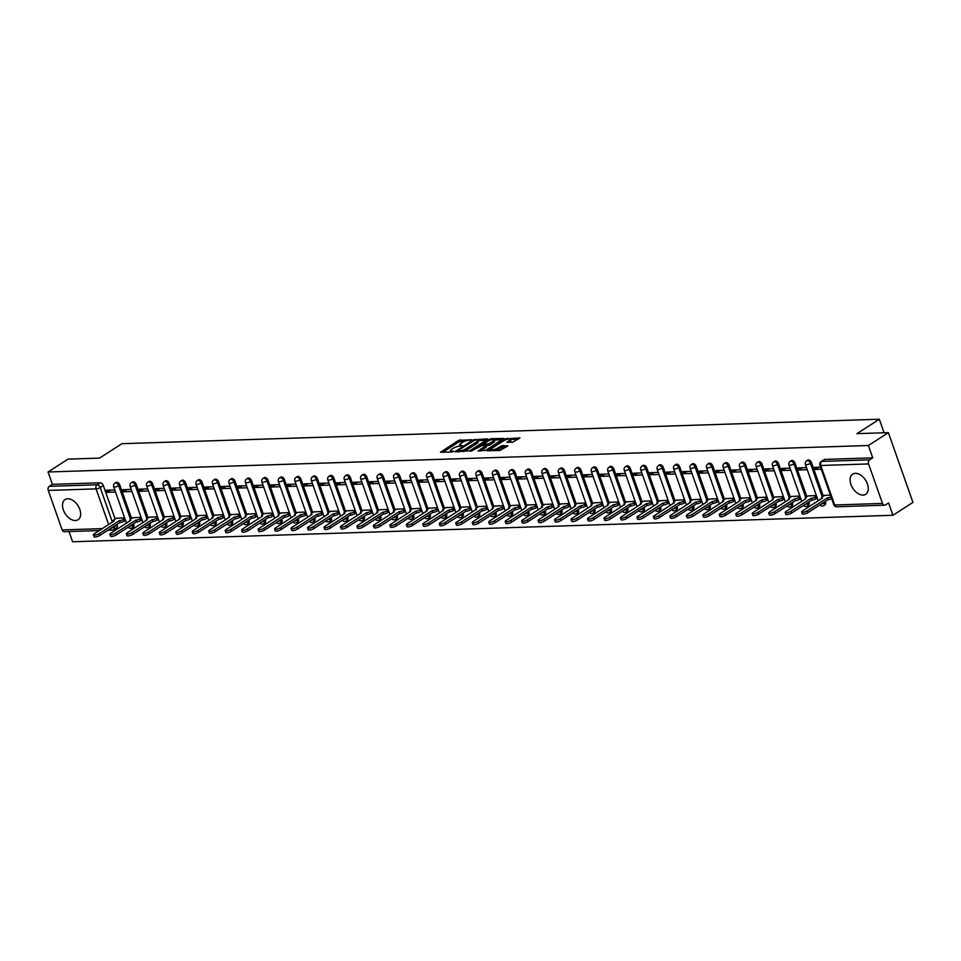 <?xml version="1.0" encoding="UTF-8"?>
<svg xmlns="http://www.w3.org/2000/svg" width="961" height="961" viewBox="0 0 961 961"><rect width="100%" height="100%" fill="white"/><g stroke="black" fill="none" stroke-linecap="round" stroke-linejoin="round"><path stroke-width="1.44" d="M471.707 439.754L458.637 440.354L440.486 452.247L451.934 452.018L453.628 451.226L451.898 451.177A4.829 1.321 -19.4 0 1 450.493 450.757A4.829 1.321 -19.4 0 1 451.73 449.255L453.22 448.306A4.829 1.321 -19.4 0 1 459.694 446.168L462.529 445.652L461.064 445.279A4.829 1.321 -19.4 0 1 459.67 444.847A4.829 1.321 -19.4 0 1 460.908 443.357L462.385 442.408A4.829 1.321 -19.4 0 1 468.86 440.27L471.707 439.754M67.738 498.759A12 7.556 -122.7 0 0 65.084 499.552A12 7.556 -122.7 0 0 64.159 511.853A12 7.556 -122.7 0 0 75.402 520.526A12 7.556 -122.7 0 0 78.069 519.733A12 7.556 -122.7 0 0 78.994 507.432A12 7.556 -122.7 0 0 67.738 498.759M855.338 473.329A12 7.556 -122.7 0 0 852.683 474.121A12 7.556 -122.7 0 0 851.758 486.422A12 7.556 -122.7 0 0 863.014 495.095A12 7.556 -122.7 0 0 865.669 494.302A12 7.556 -122.7 0 0 866.594 482.002A12 7.556 -122.7 0 0 855.338 473.329M512.621 442.252L520.009 437.916L505.318 438.853L487.179 450.733L499.84 450.469L507.888 445.94L502.603 445.508L497.594 448.09A4.036 1.105 -19.4 0 1 493.57 449.688A4.036 1.105 -19.4 0 1 491.011 449.52A4.036 1.105 -19.4 0 1 492.044 448.27L503.744 440.751A4.036 1.105 -19.4 0 1 507.756 439.153A4.036 1.105 -19.4 0 1 510.315 439.321A4.036 1.105 -19.4 0 1 509.282 440.57L506.952 442.288L512.621 442.252M48.05 471.995L68.051 459.13L99.512 458.109L121.927 443.694L879.327 419.236L856.924 433.651L888.384 432.642L868.384 445.508L48.05 471.995L52.399 484.344L49.287 486.35L97.109 484.8A3.075 1.934 57.3 0 1 100.208 487.527L112.401 522.159M487.395 439.429L487.347 438.829L473.088 439.886L454.949 451.778L469.641 450.853L487.395 439.429M491.227 438.696L503.9 438.432L485.749 450.325L478.061 451.033L486.038 445.46L482.122 445.448L470.878 451.31L489.209 439.369L491.227 438.696L491.588 439.706M888.384 432.642L912.95 502.411L892.949 515.276L72.616 541.764L69.024 531.553M868.384 445.508L872.732 457.856L869.609 459.851A3.075 2.234 88.2 0 0 868.588 463.935L882.498 503.432A3.075 2.234 88.2 0 0 884.6 505.21A3.075 2.234 88.2 0 0 885.489 504.921L888.601 502.927L892.949 515.276M52.399 484.344L100.22 482.794A3.075 1.934 57.3 0 1 103.32 485.521L115.116 519.024M117.002 524.382L117.23 525.006L114.107 527.012A3.075 1.934 57.3 0 1 113.662 529.667L116.774 527.661A3.075 1.934 -122.7 0 0 117.23 525.006M99.319 530.568L64.267 531.697A3.075 2.234 -91.8 0 1 62.165 529.919L48.254 490.434A3.075 2.234 -91.8 0 1 49.287 486.35M131.249 489.413L122.828 489.69L123.573 491.78L127.032 489.557M141.075 517.318L132.714 517.763M147.718 488.885L139.297 489.161L140.042 491.251L143.501 489.017M157.556 516.79L149.183 517.234M164.187 488.356L155.778 488.62L156.511 490.723L159.97 488.488M174.025 516.261L165.664 516.694M180.668 487.816L172.247 488.092L172.98 490.182L176.44 487.96M190.494 515.733L182.134 516.165M197.137 487.287L188.716 487.563L189.449 489.654L192.909 487.419M206.963 515.192L198.603 515.637M213.606 486.759L205.186 487.023L205.918 489.125L209.39 486.891M223.432 514.664L215.072 515.108M230.075 486.23L221.655 486.494L222.387 488.584L225.859 486.362M239.902 514.135L231.541 514.567M246.545 485.689L238.124 485.966L238.857 488.056L242.328 485.834M256.371 513.606L248.01 514.039M263.014 485.161L254.593 485.437L255.326 487.527L258.797 485.293M272.84 513.066L264.479 513.51M279.483 484.632L271.062 484.897L271.795 486.999L275.266 484.764M289.309 512.537L280.948 512.97M295.952 484.092L287.531 484.368L288.264 486.458L291.736 484.236M305.778 512.009L297.417 512.441M312.421 483.563L304 483.839L304.745 485.93L308.205 483.707M322.247 511.468L313.887 511.913M328.89 483.035L320.469 483.311L321.214 485.401L324.674 483.167M338.716 510.94L330.356 511.384M345.359 482.506L336.939 482.77L337.683 484.873L341.143 482.638M355.186 510.411L346.825 510.844M361.829 481.966L353.408 482.242L354.153 484.332L357.612 482.11M371.655 509.883L363.294 510.315M378.298 481.437L369.877 481.713L370.622 483.803L374.081 481.569M388.136 509.342L379.763 509.786M394.767 480.908L386.346 481.173L387.091 483.275L390.55 481.041M404.605 508.813L396.232 509.258M411.248 480.38L402.827 480.644L403.56 482.734L407.02 480.512M421.074 508.285L412.713 508.717M427.717 479.839L419.296 480.116L420.029 482.206L423.489 479.983M437.543 507.756L429.183 508.189M444.186 479.311L435.765 479.587L436.498 481.677L439.958 479.443M454.012 507.216L445.652 507.66M460.655 478.782L452.235 479.046L452.967 481.149L456.439 478.914M470.482 506.687L462.121 507.12M477.124 478.242L468.704 478.518L469.436 480.608L472.908 478.386M486.951 506.159L478.59 506.591M493.594 477.713L485.173 477.989L485.906 480.08L489.377 477.857M503.42 505.618L495.059 506.063M510.063 477.185L501.642 477.461L502.375 479.551L505.846 477.317M519.889 505.09L511.528 505.534M526.532 476.656L518.111 476.92L518.844 479.022L522.316 476.788M536.358 504.561L527.997 504.993M543.001 476.115L534.58 476.392L535.313 478.482L538.785 476.26M552.827 504.032L544.467 504.465M559.47 475.587L551.049 475.863L551.794 477.953L555.254 475.719M569.296 503.492L560.936 503.936M575.939 475.058L567.519 475.323L568.263 477.425L571.723 475.19M585.766 502.963L577.405 503.396M592.408 474.53L583.988 474.794L584.732 476.884L588.192 474.662M602.235 502.435L593.874 502.867M608.878 473.989L600.457 474.266L601.202 476.356L604.661 474.133M618.704 501.906L610.343 502.339M625.347 473.461L616.926 473.737L617.671 475.827L621.13 473.593M635.185 501.366L626.812 501.81M641.816 472.932L633.407 473.196L634.14 475.299L637.599 473.064M651.654 500.837L643.293 501.27M658.297 472.392L649.876 472.668L650.609 474.758L654.069 472.536M668.123 500.309L659.763 500.741M674.766 471.863L666.345 472.139L667.078 474.229L670.538 472.007M684.592 499.768L676.232 500.213M691.235 471.334L682.815 471.611L683.547 473.701L687.019 471.467M701.062 499.24L692.701 499.684M707.704 470.806L699.284 471.07L700.016 473.172L703.488 470.938M717.531 498.711L709.17 499.143M724.174 470.265L715.753 470.542L716.486 472.632L719.957 470.409M734 498.182L725.639 498.615M740.643 469.737L732.222 470.013L732.955 472.103L736.426 469.869M750.469 497.642L742.108 498.086M757.112 469.208L748.691 469.473L749.424 471.575L752.895 469.34M766.938 497.113L758.577 497.546M773.581 468.68L765.16 468.944L765.893 471.034L769.365 468.812M783.407 496.585L775.047 497.017M790.05 468.139L781.629 468.415L782.362 470.506L785.834 468.283M799.876 496.044L791.516 496.489M806.519 467.611L798.098 467.887L798.843 469.977L802.303 467.743M816.345 495.516L807.985 495.96M820.55 467.154L814.568 467.346L815.312 469.448L818.772 467.214M830.376 495.059L824.454 495.42M811.528 462.649L810.423 463.358A3.075 1.934 57.3 0 0 806.651 460.848L807.757 460.127A3.075 1.934 -122.7 0 1 811.528 462.649L823.325 496.152M825.211 501.51L824.334 502.855A3.075 1.934 57.3 0 1 823.877 505.51L824.982 504.801A3.075 1.934 -122.7 0 0 825.439 502.135M795.059 463.178L793.954 463.899A3.075 1.934 57.3 0 0 790.17 461.376L791.287 460.667A3.075 1.934 -122.7 0 1 795.059 463.178L806.856 496.681M808.742 502.05L807.853 503.384A3.075 1.934 57.3 0 1 807.408 506.039L808.513 505.33A3.075 1.934 -122.7 0 0 808.97 502.675M778.59 463.719L777.485 464.427A3.075 1.934 57.3 0 0 773.701 461.905L774.806 461.196A3.075 1.934 -122.7 0 1 778.59 463.719L790.386 497.221M792.272 502.579L791.383 503.912A3.075 1.934 57.3 0 1 790.939 506.567L792.044 505.858A3.075 1.934 -122.7 0 0 792.489 503.204M762.121 464.247L761.016 464.956A3.075 1.934 57.3 0 0 757.232 462.433L758.337 461.724A3.075 1.934 -122.7 0 1 762.121 464.247L773.917 497.75M775.803 503.108L774.914 504.441A3.075 1.934 57.3 0 1 774.47 507.108L775.575 506.387A3.075 1.934 -122.7 0 0 776.02 503.732M745.652 464.776L744.547 465.484A3.075 1.934 57.3 0 0 740.763 462.974L741.868 462.253A3.075 1.934 -122.7 0 1 745.652 464.776L757.448 498.279M759.334 503.648L758.445 504.981A3.075 1.934 57.3 0 1 758.001 507.636L759.106 506.927A3.075 1.934 -122.7 0 0 759.55 504.273M729.183 465.304L728.078 466.025A3.075 1.934 57.3 0 0 724.294 463.502L725.399 462.794A3.075 1.934 -122.7 0 1 729.183 465.304L740.979 498.807M742.865 504.177L741.976 505.51A3.075 1.934 57.3 0 1 741.532 508.165L742.637 507.456A3.075 1.934 -122.7 0 0 743.081 504.801M712.714 465.845L711.596 466.553A3.075 1.934 57.3 0 0 707.825 464.031L708.93 463.322A3.075 1.934 -122.7 0 1 712.714 465.845L724.51 499.348M726.396 504.705L725.507 506.039A3.075 1.934 57.3 0 1 725.062 508.693L726.168 507.985A3.075 1.934 -122.7 0 0 726.612 505.33M696.232 466.373L695.127 467.082A3.075 1.934 57.3 0 0 691.355 464.559L692.461 463.851A3.075 1.934 -122.7 0 1 696.232 466.373L708.041 499.876M709.927 505.234L709.038 506.579A3.075 1.934 57.3 0 1 708.593 509.234L709.698 508.513A3.075 1.934 -122.7 0 0 710.143 505.858M679.763 466.902L678.658 467.611A3.075 1.934 57.3 0 0 674.886 465.1L675.991 464.391A3.075 1.934 -122.7 0 1 679.763 466.902L691.56 500.405M693.458 505.774L692.569 507.108A3.075 1.934 57.3 0 1 692.124 509.762L693.229 509.054A3.075 1.934 -122.7 0 0 693.674 506.399M663.294 467.442L662.189 468.151A3.075 1.934 57.3 0 0 658.417 465.629L659.522 464.92A3.075 1.934 -122.7 0 1 663.294 467.442L675.09 500.933M676.988 506.303L676.1 507.636A3.075 1.934 57.3 0 1 675.655 510.291L676.76 509.582A3.075 1.934 -122.7 0 0 677.205 506.927M646.825 467.971L645.72 468.68A3.075 1.934 57.3 0 0 641.948 466.157L643.053 465.448A3.075 1.934 -122.7 0 1 646.825 467.971L658.621 501.474M660.519 506.831L659.63 508.165A3.075 1.934 57.3 0 1 659.186 510.82L660.291 510.111A3.075 1.934 -122.7 0 0 660.736 507.456M630.356 468.5L629.251 469.208A3.075 1.934 57.3 0 0 625.479 466.698L626.584 465.977A3.075 1.934 -122.7 0 1 630.356 468.5L642.152 502.002M644.05 507.372L643.161 508.705A3.075 1.934 57.3 0 1 642.717 511.36L643.822 510.651A3.075 1.934 -122.7 0 0 644.266 507.985M613.887 469.028L612.782 469.749A3.075 1.934 57.3 0 0 609.01 467.226L610.115 466.517A3.075 1.934 -122.7 0 1 613.887 469.028L625.683 502.531M627.569 507.901L626.692 509.234A3.075 1.934 57.3 0 1 626.236 511.889L627.353 511.18A3.075 1.934 -122.7 0 0 627.797 508.525M597.418 469.569L596.313 470.277A3.075 1.934 57.3 0 0 592.541 467.755L593.646 467.046A3.075 1.934 -122.7 0 1 597.418 469.569L609.214 503.071M611.1 508.429L610.223 509.762A3.075 1.934 57.3 0 1 609.767 512.417L610.872 511.708A3.075 1.934 -122.7 0 0 611.328 509.054M580.949 470.097L579.843 470.806A3.075 1.934 57.3 0 0 576.071 468.283L577.177 467.575A3.075 1.934 -122.7 0 1 580.949 470.097L592.745 503.6M594.631 508.958L593.754 510.291A3.075 1.934 57.3 0 1 593.297 512.958L594.403 512.237A3.075 1.934 -122.7 0 0 594.859 509.582M564.479 470.626L563.374 471.334A3.075 1.934 57.3 0 0 559.602 468.824L560.707 468.103A3.075 1.934 -122.7 0 1 564.479 470.626L576.276 504.129M578.162 509.498L577.285 510.832A3.075 1.934 57.3 0 1 576.828 513.486L577.933 512.778A3.075 1.934 -122.7 0 0 578.39 510.123M548.01 471.154L546.905 471.875A3.075 1.934 57.3 0 0 543.121 469.352L544.226 468.644A3.075 1.934 -122.7 0 1 548.01 471.154L559.807 504.657M561.692 510.027L560.804 511.36A3.075 1.934 57.3 0 1 560.359 514.015L561.464 513.306A3.075 1.934 -122.7 0 0 561.909 510.651M531.541 471.695L530.436 472.404A3.075 1.934 57.3 0 0 526.652 469.881L527.757 469.172A3.075 1.934 -122.7 0 1 531.541 471.695L543.337 505.198M545.223 510.555L544.334 511.889A3.075 1.934 57.3 0 1 543.89 514.543L544.995 513.835A3.075 1.934 -122.7 0 0 545.44 511.18M515.072 472.223L513.967 472.932A3.075 1.934 57.3 0 0 510.183 470.409L511.288 469.701A3.075 1.934 -122.7 0 1 515.072 472.223L526.868 505.726M528.754 511.084L527.865 512.429A3.075 1.934 57.3 0 1 527.421 515.084L528.526 514.363A3.075 1.934 -122.7 0 0 528.97 511.708M498.603 472.752L497.498 473.461A3.075 1.934 57.3 0 0 493.714 470.95L494.819 470.241A3.075 1.934 -122.7 0 1 498.603 472.752L510.399 506.255M512.285 511.624L511.396 512.958A3.075 1.934 57.3 0 1 510.952 515.613L512.057 514.904A3.075 1.934 -122.7 0 0 512.501 512.249M482.134 473.292L481.029 474.001A3.075 1.934 57.3 0 0 477.245 471.479L478.35 470.77A3.075 1.934 -122.7 0 1 482.134 473.292L493.93 506.783M495.816 512.153L494.927 513.486A3.075 1.934 57.3 0 1 494.483 516.141L495.588 515.432A3.075 1.934 -122.7 0 0 496.032 512.778M465.653 473.821L464.547 474.53A3.075 1.934 57.3 0 0 460.775 472.007L461.881 471.298A3.075 1.934 -122.7 0 1 465.653 473.821L477.461 507.324M479.347 512.681L478.458 514.015A3.075 1.934 57.3 0 1 478.013 516.67L479.119 515.961A3.075 1.934 -122.7 0 0 479.563 513.306M449.183 474.35L448.078 475.058A3.075 1.934 57.3 0 0 444.306 472.548L445.411 471.827A3.075 1.934 -122.7 0 1 449.183 474.35L460.992 507.852M462.878 513.222L461.989 514.555A3.075 1.934 57.3 0 1 461.544 517.21L462.649 516.501A3.075 1.934 -122.7 0 0 463.094 513.835M432.714 474.878L431.609 475.599A3.075 1.934 57.3 0 0 427.837 473.076L428.942 472.368A3.075 1.934 -122.7 0 1 432.714 474.878L444.511 508.381M446.409 513.751L445.52 515.084A3.075 1.934 57.3 0 1 445.075 517.739L446.18 517.03A3.075 1.934 -122.7 0 0 446.625 514.375M416.245 475.419L415.14 476.127A3.075 1.934 57.3 0 0 411.368 473.605L412.473 472.896A3.075 1.934 -122.7 0 1 416.245 475.419L428.041 508.922M429.939 514.279L429.05 515.613A3.075 1.934 57.3 0 1 428.606 518.267L429.711 517.559A3.075 1.934 -122.7 0 0 430.156 514.904M399.776 475.947L398.671 476.656A3.075 1.934 57.3 0 0 394.899 474.133L396.004 473.425A3.075 1.934 -122.7 0 1 399.776 475.947L411.572 509.45M413.47 514.808L412.581 516.153A3.075 1.934 57.3 0 1 412.137 518.808L413.242 518.087A3.075 1.934 -122.7 0 0 413.686 515.432M383.307 476.476L382.202 477.185A3.075 1.934 57.3 0 0 378.43 474.674L379.535 473.953A3.075 1.934 -122.7 0 1 383.307 476.476L395.103 509.979M397.001 515.348L396.112 516.682A3.075 1.934 57.3 0 1 395.668 519.336L396.773 518.628A3.075 1.934 -122.7 0 0 397.217 515.973M366.838 477.004L365.733 477.725A3.075 1.934 57.3 0 0 361.961 475.202L363.066 474.494A3.075 1.934 -122.7 0 1 366.838 477.004L378.634 510.507M380.52 515.877L379.643 517.21A3.075 1.934 57.3 0 1 379.187 519.865L380.304 519.156A3.075 1.934 -122.7 0 0 380.748 516.501M350.369 477.545L349.263 478.254A3.075 1.934 57.3 0 0 345.492 475.731L346.597 475.022A3.075 1.934 -122.7 0 1 350.369 477.545L362.165 511.048M364.051 516.405L363.174 517.739A3.075 1.934 57.3 0 1 362.717 520.394L363.823 519.685A3.075 1.934 -122.7 0 0 364.279 517.03M333.899 478.073L332.794 478.782A3.075 1.934 57.3 0 0 329.022 476.272L330.128 475.551A3.075 1.934 -122.7 0 1 333.899 478.073L345.696 511.576M347.582 516.934L346.705 518.279A3.075 1.934 57.3 0 1 346.248 520.934L347.353 520.213A3.075 1.934 -122.7 0 0 347.81 517.559M317.43 478.602L316.325 479.323A3.075 1.934 57.3 0 0 312.553 476.8L313.658 476.091A3.075 1.934 -122.7 0 1 317.43 478.602L329.227 512.105M331.113 517.474L330.236 518.808A3.075 1.934 57.3 0 1 329.779 521.463L330.884 520.754A3.075 1.934 -122.7 0 0 331.341 518.099M300.961 479.143L299.856 479.851A3.075 1.934 57.3 0 0 296.072 477.329L297.177 476.62A3.075 1.934 -122.7 0 1 300.961 479.143L312.757 512.633M314.643 518.003L313.754 519.336A3.075 1.934 57.3 0 1 313.31 521.991L314.415 521.282A3.075 1.934 -122.7 0 0 314.86 518.628M284.492 479.671L283.387 480.38A3.075 1.934 57.3 0 0 279.603 477.857L280.708 477.149A3.075 1.934 -122.7 0 1 284.492 479.671L296.288 513.174M298.174 518.532L297.285 519.865A3.075 1.934 57.3 0 1 296.841 522.52L297.946 521.811A3.075 1.934 -122.7 0 0 298.39 519.156M268.023 480.2L266.918 480.908A3.075 1.934 57.3 0 0 263.134 478.398L264.239 477.677A3.075 1.934 -122.7 0 1 268.023 480.2L279.819 513.703M281.705 519.072L280.816 520.406A3.075 1.934 57.3 0 1 280.372 523.06L281.477 522.352A3.075 1.934 -122.7 0 0 281.921 519.697M251.554 480.728L250.449 481.449A3.075 1.934 57.3 0 0 246.665 478.926L247.77 478.218A3.075 1.934 -122.7 0 1 251.554 480.728L263.35 514.231M265.236 519.601L264.347 520.934A3.075 1.934 57.3 0 1 263.903 523.589L265.008 522.88A3.075 1.934 -122.7 0 0 265.452 520.225M235.085 481.269L233.979 481.978A3.075 1.934 57.3 0 0 230.196 479.455L231.301 478.746A3.075 1.934 -122.7 0 1 235.085 481.269L246.881 514.772M248.767 520.129L247.878 521.463A3.075 1.934 57.3 0 1 247.433 524.117L248.539 523.409A3.075 1.934 -122.7 0 0 248.983 520.754M218.603 481.797L217.498 482.506A3.075 1.934 57.3 0 0 213.726 479.983L214.832 479.275A3.075 1.934 -122.7 0 1 218.603 481.797L230.412 515.3M232.298 520.658L231.409 522.003A3.075 1.934 57.3 0 1 230.964 524.658L232.069 523.937A3.075 1.934 -122.7 0 0 232.514 521.282M202.134 482.326L201.029 483.035A3.075 1.934 57.3 0 0 197.257 480.524L198.362 479.815A3.075 1.934 -122.7 0 1 202.134 482.326L213.943 515.829M215.829 521.198L214.94 522.532A3.075 1.934 57.3 0 1 214.495 525.186L215.6 524.478A3.075 1.934 -122.7 0 0 216.045 521.823M185.665 482.866L184.56 483.575A3.075 1.934 57.3 0 0 180.788 481.053L181.893 480.344A3.075 1.934 -122.7 0 1 185.665 482.866L197.461 516.357M199.359 521.727L198.471 523.06A3.075 1.934 57.3 0 1 198.026 525.715L199.131 525.006A3.075 1.934 -122.7 0 0 199.576 522.352M169.196 483.395L168.091 484.104A3.075 1.934 57.3 0 0 164.319 481.581L165.424 480.872A3.075 1.934 -122.7 0 1 169.196 483.395L180.992 516.898M182.89 522.255L182.001 523.589A3.075 1.934 57.3 0 1 181.557 526.244L182.662 525.535A3.075 1.934 -122.7 0 0 183.107 522.88M152.727 483.924L151.622 484.632A3.075 1.934 57.3 0 0 147.85 482.122L148.955 481.401A3.075 1.934 -122.7 0 1 152.727 483.924L164.523 517.426M166.421 522.784L165.532 524.129A3.075 1.934 57.3 0 1 165.088 526.784L166.193 526.063A3.075 1.934 -122.7 0 0 166.637 523.409M136.258 484.452L135.153 485.173A3.075 1.934 57.3 0 0 131.381 482.65L132.486 481.941A3.075 1.934 -122.7 0 1 136.258 484.452L148.054 517.955M149.94 523.325L149.063 524.658A3.075 1.934 57.3 0 1 148.619 527.313L149.724 526.604A3.075 1.934 -122.7 0 0 150.168 523.949M119.789 484.993L118.683 485.701A3.075 1.934 57.3 0 0 114.912 483.179L116.017 482.47A3.075 1.934 -122.7 0 1 119.789 484.993L131.585 518.484M133.471 523.853L132.594 525.186A3.075 1.934 57.3 0 1 132.137 527.841L133.243 527.133A3.075 1.934 -122.7 0 0 133.699 524.478M879.327 419.236L884.096 432.774M114.779 489.954L106.359 490.218L107.103 492.308L110.563 490.086M124.606 517.859L116.245 518.291M107.103 492.308L115.524 492.044M872.732 457.856L824.898 459.394A3.075 1.934 -122.7 0 0 824.226 459.598L821.102 461.604A3.075 1.934 57.3 0 1 821.787 461.4L869.609 459.851M123.573 491.78L131.993 491.503M140.042 491.251L148.462 490.975M156.511 490.723L164.932 490.446M172.98 490.182L181.401 489.918M189.449 489.654L197.87 489.377M205.918 489.125L214.339 488.849M222.387 488.584L230.808 488.32M238.857 488.056L247.277 487.792M255.326 487.527L263.746 487.251M271.795 486.999L280.216 486.722M288.264 486.458L296.685 486.194M304.745 485.93L313.154 485.653M321.214 485.401L329.635 485.125M337.683 484.873L346.104 484.596M354.153 484.332L362.573 484.068M370.622 483.803L379.042 483.527M387.091 483.275L395.512 482.999M403.56 482.734L411.981 482.47M420.029 482.206L428.45 481.941M436.498 481.677L444.919 481.401M452.967 481.149L461.388 480.872M469.436 480.608L477.857 480.344M485.906 480.08L494.326 479.803M502.375 479.551L510.796 479.275M518.844 479.022L527.265 478.746M535.313 478.482L543.734 478.218M551.794 477.953L560.203 477.677M568.263 477.425L576.684 477.149M584.732 476.884L593.153 476.62M601.202 476.356L609.622 476.091M617.671 475.827L626.091 475.551M634.14 475.299L642.561 475.022M650.609 474.758L659.03 474.494M667.078 474.229L675.499 473.953M683.547 473.701L691.968 473.425M700.016 473.172L708.437 472.896M716.486 472.632L724.906 472.368M732.955 472.103L741.375 471.827M749.424 471.575L757.845 471.298M765.893 471.034L774.314 470.77M782.362 470.506L790.783 470.229M798.843 469.977L807.252 469.701M815.312 469.448L821.295 469.244M465.58 440.943L459.13 441.748L442.697 452.319M457.796 451.442L457.148 451.85M486.074 440.282L477.809 440.546M474.878 440.066L457.868 450.565L459.406 450.937A4.829 1.321 -19.4 0 0 465.881 448.799L476.536 441.952A4.829 1.321 -19.4 0 0 477.773 440.45A4.829 1.321 -19.4 0 0 476.38 440.018L474.878 440.066M463.178 451.658A4.829 1.321 -19.4 0 0 466.373 450.192L465.881 448.799M477.773 440.45L478.266 441.844A4.829 1.321 -19.4 0 1 477.028 443.345L466.373 450.192M494.206 440.018L502.183 439.754M480.26 451.105L486.134 447.321L486.038 445.46M482.434 445.436L483.239 444.919M493.113 441.123A4.036 1.105 -19.4 0 0 494.158 439.874A4.036 1.105 -19.4 0 0 491.6 439.706A4.036 1.105 -19.4 0 0 487.575 441.303L483.503 444.559L489.005 443.778L493.113 441.123L493.606 442.516A4.036 1.105 -19.4 0 0 494.651 441.267L494.158 439.874M493.606 442.516L489.497 445.171L486.182 445.88M510.315 439.321L510.808 440.715A4.036 1.105 -19.4 0 1 509.774 441.964L509.15 442.372M495.708 450.613A4.036 1.105 -19.4 0 0 498.086 449.484L497.594 448.09M506.555 446.793L503.096 446.901L498.086 449.484M491.083 449.724L489.377 450.817M518.303 439.237L510.375 439.489M125.483 520.321L124.221 521.138A3.075 0.841 160.6 0 1 120.101 522.496L119.452 520.682A3.075 0.841 -19.4 0 0 123.573 519.324L124.846 518.508M116.521 518.111L114.179 519.625A3.075 0.841 -19.4 0 0 113.386 520.574A3.075 0.841 -19.4 0 0 114.287 520.85L94.346 533.775A3.544 0.973 -19.4 0 0 93.433 534.869A3.544 0.973 -19.4 0 0 95.68 535.013A3.544 0.973 -19.4 0 0 99.199 533.619L119.296 520.682M119.933 522.496L99.836 535.433A3.544 0.973 160.6 0 1 96.316 536.827A3.544 0.973 160.6 0 1 94.07 536.682L93.433 534.869M141.952 519.793L140.69 520.598A3.075 0.841 160.6 0 1 136.57 521.967L135.921 520.153A3.075 0.841 -19.4 0 0 140.054 518.784L141.315 517.979M132.99 517.583L130.648 519.096A3.075 0.841 -19.4 0 0 129.867 520.045A3.075 0.841 -19.4 0 0 130.756 520.321L110.815 533.235A3.544 0.973 -19.4 0 0 109.902 534.34A3.544 0.973 -19.4 0 0 112.149 534.484A3.544 0.973 -19.4 0 0 115.668 533.079L135.765 520.153M136.402 521.967L116.305 534.893A3.544 0.973 160.6 0 1 112.785 536.298A3.544 0.973 160.6 0 1 110.539 536.154L109.902 534.34M158.421 519.252L157.16 520.069A3.075 0.841 160.6 0 1 153.039 521.427L152.391 519.613A3.075 0.841 -19.4 0 0 156.523 518.255L157.784 517.438M149.46 517.054L147.117 518.556A3.075 0.841 -19.4 0 0 146.336 519.517A3.075 0.841 -19.4 0 0 147.225 519.781L127.284 532.706A3.544 0.973 -19.4 0 0 126.371 533.799A3.544 0.973 -19.4 0 0 128.618 533.944A3.544 0.973 -19.4 0 0 132.137 532.55L152.234 519.625M152.871 521.439L132.774 534.364A3.544 0.973 160.6 0 1 129.254 535.757A3.544 0.973 160.6 0 1 127.008 535.613L126.371 533.799M174.89 518.724L173.629 519.541A3.075 0.841 160.6 0 1 169.508 520.898L168.872 519.084A3.075 0.841 -19.4 0 0 172.992 517.727L174.253 516.91M165.929 516.525L163.586 518.027A3.075 0.841 -19.4 0 0 162.805 518.976A3.075 0.841 -19.4 0 0 163.694 519.252L143.754 532.178A3.544 0.973 -19.4 0 0 142.841 533.271A3.544 0.973 -19.4 0 0 145.087 533.415A3.544 0.973 -19.4 0 0 148.607 532.022L168.704 519.096M169.352 520.91L149.243 533.835A3.544 0.973 160.6 0 1 145.724 535.229A3.544 0.973 160.6 0 1 143.477 535.085L142.841 533.271M191.359 518.195L190.098 519.012A3.075 0.841 160.6 0 1 185.978 520.369L185.341 518.556A3.075 0.841 -19.4 0 0 189.461 517.186L190.722 516.381M182.398 515.985L180.067 517.499A3.075 0.841 -19.4 0 0 179.275 518.447A3.075 0.841 -19.4 0 0 180.163 518.724L160.223 531.649A3.544 0.973 -19.4 0 0 159.31 532.742A3.544 0.973 -19.4 0 0 161.556 532.887A3.544 0.973 -19.4 0 0 165.076 531.493L185.173 518.556M185.821 520.369L165.712 533.307A3.544 0.973 160.6 0 1 162.193 534.7A3.544 0.973 160.6 0 1 159.946 534.556L159.31 532.742M207.828 517.667L206.567 518.472A3.075 0.841 160.6 0 1 202.447 519.841L201.81 518.027A3.075 0.841 -19.4 0 0 205.93 516.658L207.192 515.853M198.879 515.456L196.537 516.958A3.075 0.841 -19.4 0 0 195.744 517.919A3.075 0.841 -19.4 0 0 196.633 518.183L176.692 531.109A3.544 0.973 -19.4 0 0 175.779 532.214A3.544 0.973 -19.4 0 0 178.025 532.358A3.544 0.973 -19.4 0 0 181.545 530.952L201.654 518.027M202.291 519.841L182.182 532.766A3.544 0.973 160.6 0 1 178.662 534.172A3.544 0.973 160.6 0 1 176.416 534.028L175.779 532.214M224.297 517.126L223.036 517.943A3.075 0.841 160.6 0 1 218.916 519.3L218.279 517.486A3.075 0.841 -19.4 0 0 222.399 516.129L223.661 515.312M215.348 514.928L213.006 516.429A3.075 0.841 -19.4 0 0 212.213 517.39A3.075 0.841 -19.4 0 0 213.102 517.655L193.161 530.58A3.544 0.973 -19.4 0 0 192.248 531.673A3.544 0.973 -19.4 0 0 194.494 531.817A3.544 0.973 -19.4 0 0 198.014 530.424L218.123 517.499M218.76 519.312L198.651 532.238A3.544 0.973 160.6 0 1 195.131 533.631A3.544 0.973 160.6 0 1 192.897 533.487L192.248 531.673M240.767 516.598L239.505 517.414A3.075 0.841 160.6 0 1 235.385 518.772L234.748 516.958A3.075 0.841 -19.4 0 0 238.869 515.601L240.13 514.784M231.817 514.399L229.475 515.901A3.075 0.841 -19.4 0 0 228.682 516.85A3.075 0.841 -19.4 0 0 229.571 517.126L209.63 530.052A3.544 0.973 -19.4 0 0 208.717 531.145A3.544 0.973 -19.4 0 0 210.964 531.289A3.544 0.973 -19.4 0 0 214.483 529.895L234.592 516.958M235.229 518.772L215.132 531.709A3.544 0.973 160.6 0 1 211.6 533.103A3.544 0.973 160.6 0 1 209.366 532.959L208.717 531.145M257.236 516.069L255.974 516.874A3.075 0.841 160.6 0 1 251.854 518.243L251.217 516.429A3.075 0.841 -19.4 0 0 255.338 515.06L256.599 514.255M248.286 513.859L245.944 515.372A3.075 0.841 -19.4 0 0 245.151 516.321A3.075 0.841 -19.4 0 0 246.04 516.598L226.099 529.511A3.544 0.973 -19.4 0 0 225.186 530.616A3.544 0.973 -19.4 0 0 227.433 530.76A3.544 0.973 -19.4 0 0 230.952 529.355L251.061 516.429M251.698 518.243L231.601 531.169A3.544 0.973 160.6 0 1 228.069 532.574A3.544 0.973 160.6 0 1 225.835 532.43L225.186 530.616M273.705 515.54L272.443 516.345A3.075 0.841 160.6 0 1 268.323 517.703L267.687 515.889A3.075 0.841 -19.4 0 0 271.807 514.531L273.068 513.727M264.755 513.33L262.413 514.832A3.075 0.841 -19.4 0 0 261.62 515.793A3.075 0.841 -19.4 0 0 262.509 516.057L242.568 528.982A3.544 0.973 -19.4 0 0 241.667 530.088A3.544 0.973 -19.4 0 0 243.902 530.232A3.544 0.973 -19.4 0 0 247.433 528.826L267.53 515.901M268.167 517.715L248.07 530.64A3.544 0.973 160.6 0 1 244.538 532.046A3.544 0.973 160.6 0 1 242.304 531.901L241.667 530.088M290.174 515L288.913 515.817A3.075 0.841 160.6 0 1 284.792 517.174L284.156 515.36A3.075 0.841 -19.4 0 0 288.276 514.003L289.537 513.186M281.225 512.802L278.882 514.303A3.075 0.841 -19.4 0 0 278.089 515.264A3.075 0.841 -19.4 0 0 278.978 515.528L259.038 528.454A3.544 0.973 -19.4 0 0 258.137 529.547A3.544 0.973 -19.4 0 0 260.371 529.691A3.544 0.973 -19.4 0 0 263.903 528.298L284 515.372M284.636 517.186L264.539 530.112A3.544 0.973 160.6 0 1 261.02 531.505A3.544 0.973 160.6 0 1 258.773 531.361L258.137 529.547M306.643 514.471L305.382 515.288A3.075 0.841 160.6 0 1 301.261 516.646L300.625 514.832A3.075 0.841 -19.4 0 0 304.745 513.474L306.006 512.657M297.694 512.261L295.351 513.775A3.075 0.841 -19.4 0 0 294.559 514.724A3.075 0.841 -19.4 0 0 295.447 515L275.507 527.925A3.544 0.973 -19.4 0 0 274.606 529.018A3.544 0.973 -19.4 0 0 276.84 529.163A3.544 0.973 -19.4 0 0 280.372 527.769L300.469 514.832M301.105 516.646L281.008 529.583A3.544 0.973 160.6 0 1 277.489 530.977A3.544 0.973 160.6 0 1 275.242 530.832L274.606 529.018M323.124 513.943L321.851 514.748A3.075 0.841 160.6 0 1 317.731 516.117L317.094 514.303A3.075 0.841 -19.4 0 0 321.214 512.934L322.476 512.129M314.163 511.732L311.82 513.246A3.075 0.841 -19.4 0 0 311.028 514.195A3.075 0.841 -19.4 0 0 311.929 514.471L291.976 527.385A3.544 0.973 -19.4 0 0 291.075 528.49A3.544 0.973 -19.4 0 0 293.321 528.634A3.544 0.973 -19.4 0 0 296.841 527.229L316.938 514.303M317.574 516.117L297.478 529.043A3.544 0.973 160.6 0 1 293.958 530.448A3.544 0.973 160.6 0 1 291.712 530.304L291.075 528.49M339.593 513.402L338.332 514.219A3.075 0.841 160.6 0 1 334.2 515.577L333.563 513.763A3.075 0.841 -19.4 0 0 337.683 512.405L338.945 511.588M330.632 511.204L328.29 512.706A3.075 0.841 -19.4 0 0 327.497 513.667A3.075 0.841 -19.4 0 0 328.398 513.931L308.445 526.856A3.544 0.973 -19.4 0 0 307.544 527.949A3.544 0.973 -19.4 0 0 309.79 528.094A3.544 0.973 -19.4 0 0 313.31 526.7L333.407 513.775M334.044 515.589L313.947 528.514A3.544 0.973 160.6 0 1 310.427 529.907A3.544 0.973 160.6 0 1 308.181 529.763L307.544 527.949M356.063 512.874L354.801 513.691A3.075 0.841 160.6 0 1 350.669 515.048L350.032 513.234A3.075 0.841 -19.4 0 0 354.153 511.877L355.414 511.06M347.101 510.675L344.759 512.177A3.075 0.841 -19.4 0 0 343.966 513.126A3.075 0.841 -19.4 0 0 344.867 513.402L324.926 526.328A3.544 0.973 -19.4 0 0 324.013 527.421A3.544 0.973 -19.4 0 0 326.26 527.565A3.544 0.973 -19.4 0 0 329.779 526.172L349.876 513.234M350.513 515.048L330.416 527.985A3.544 0.973 160.6 0 1 326.896 529.379A3.544 0.973 160.6 0 1 324.65 529.235L324.013 527.421M372.532 512.345L371.27 513.15A3.075 0.841 160.6 0 1 367.15 514.519L366.501 512.706A3.075 0.841 -19.4 0 0 370.622 511.336L371.895 510.531M363.57 510.135L361.228 511.648A3.075 0.841 -19.4 0 0 360.435 512.597A3.075 0.841 -19.4 0 0 361.336 512.874L341.395 525.799A3.544 0.973 -19.4 0 0 340.482 526.892A3.544 0.973 -19.4 0 0 342.729 527.036A3.544 0.973 -19.4 0 0 346.248 525.643L366.345 512.706M366.982 514.519L346.885 527.457A3.544 0.973 160.6 0 1 343.365 528.85A3.544 0.973 160.6 0 1 341.119 528.706L340.482 526.892M389.001 511.817L387.739 512.621A3.075 0.841 160.6 0 1 383.619 513.991L382.971 512.177A3.075 0.841 -19.4 0 0 387.103 510.808L388.364 510.003M380.039 509.606L377.697 511.108A3.075 0.841 -19.4 0 0 376.916 512.069A3.075 0.841 -19.4 0 0 377.805 512.333L357.864 525.259A3.544 0.973 -19.4 0 0 356.951 526.364A3.544 0.973 -19.4 0 0 359.198 526.508A3.544 0.973 -19.4 0 0 362.717 525.102L382.814 512.177M383.451 513.991L363.354 526.916A3.544 0.973 160.6 0 1 359.834 528.322A3.544 0.973 160.6 0 1 357.588 528.178L356.951 526.364M405.47 511.276L404.209 512.093A3.075 0.841 160.6 0 1 400.088 513.45L399.452 511.636A3.075 0.841 -19.4 0 0 403.572 510.279L404.833 509.462M396.509 509.078L394.166 510.579A3.075 0.841 -19.4 0 0 393.385 511.54A3.075 0.841 -19.4 0 0 394.274 511.805L374.334 524.73A3.544 0.973 -19.4 0 0 373.421 525.823A3.544 0.973 -19.4 0 0 375.667 525.967A3.544 0.973 -19.4 0 0 379.187 524.574L399.283 511.648M399.932 513.462L379.823 526.388A3.544 0.973 160.6 0 1 376.304 527.781A3.544 0.973 160.6 0 1 374.057 527.637L373.421 525.823M421.939 510.747L420.678 511.564A3.075 0.841 160.6 0 1 416.557 512.922L415.921 511.108A3.075 0.841 -19.4 0 0 420.041 509.75L421.302 508.934M412.978 508.549L410.635 510.051A3.075 0.841 -19.4 0 0 409.854 511A3.075 0.841 -19.4 0 0 410.743 511.276L390.803 524.201A3.544 0.973 -19.4 0 0 389.89 525.295A3.544 0.973 -19.4 0 0 392.136 525.439A3.544 0.973 -19.4 0 0 395.656 524.045L415.753 511.108M416.401 512.922L396.292 525.859A3.544 0.973 160.6 0 1 392.773 527.253A3.544 0.973 160.6 0 1 390.526 527.108L389.89 525.295M438.408 510.219L437.147 511.024A3.075 0.841 160.6 0 1 433.027 512.393L432.39 510.579A3.075 0.841 -19.4 0 0 436.51 509.21L437.772 508.405M429.447 508.009L427.116 509.522A3.075 0.841 -19.4 0 0 426.324 510.471A3.075 0.841 -19.4 0 0 427.213 510.747L407.272 523.661A3.544 0.973 -19.4 0 0 406.359 524.766A3.544 0.973 -19.4 0 0 408.605 524.91A3.544 0.973 -19.4 0 0 412.125 523.505L432.222 510.579M432.87 512.393L412.762 525.319A3.544 0.973 160.6 0 1 409.242 526.724A3.544 0.973 160.6 0 1 406.996 526.58L406.359 524.766M454.877 509.69L453.616 510.495A3.075 0.841 160.6 0 1 449.496 511.853L448.859 510.039A3.075 0.841 -19.4 0 0 452.979 508.681L454.241 507.876M445.928 507.48L443.586 508.982A3.075 0.841 -19.4 0 0 442.793 509.943A3.075 0.841 -19.4 0 0 443.682 510.207L423.741 523.132A3.544 0.973 -19.4 0 0 422.828 524.225A3.544 0.973 -19.4 0 0 425.074 524.382A3.544 0.973 -19.4 0 0 428.594 522.976L448.703 510.051M449.34 511.865L429.231 524.79A3.544 0.973 160.6 0 1 425.711 526.196A3.544 0.973 160.6 0 1 423.465 526.039L422.828 524.225M471.346 509.15L470.085 509.967A3.075 0.841 160.6 0 1 465.965 511.324L465.328 509.51A3.075 0.841 -19.4 0 0 469.448 508.153L470.71 507.336M462.397 506.952L460.055 508.453A3.075 0.841 -19.4 0 0 459.262 509.402A3.075 0.841 -19.4 0 0 460.151 509.678L440.21 522.604A3.544 0.973 -19.4 0 0 439.297 523.697A3.544 0.973 -19.4 0 0 441.543 523.841A3.544 0.973 -19.4 0 0 445.063 522.448L465.172 509.522M465.809 511.336L445.7 524.262A3.544 0.973 160.6 0 1 442.18 525.655A3.544 0.973 160.6 0 1 439.946 525.511L439.297 523.697M487.816 508.621L486.554 509.438A3.075 0.841 160.6 0 1 482.434 510.796L481.797 508.982A3.075 0.841 -19.4 0 0 485.918 507.624L487.179 506.807M478.866 506.411L476.524 507.925A3.075 0.841 -19.4 0 0 475.731 508.874A3.075 0.841 -19.4 0 0 476.62 509.15L456.679 522.075A3.544 0.973 -19.4 0 0 455.766 523.168A3.544 0.973 -19.4 0 0 458.013 523.313A3.544 0.973 -19.4 0 0 461.532 521.919L481.641 508.982M482.278 510.796L462.181 523.733A3.544 0.973 160.6 0 1 458.649 525.126A3.544 0.973 160.6 0 1 456.415 524.982L455.766 523.168M504.285 508.093L503.023 508.898A3.075 0.841 160.6 0 1 498.903 510.267L498.266 508.453A3.075 0.841 -19.4 0 0 502.387 507.084L503.648 506.279M495.335 505.882L492.993 507.396A3.075 0.841 -19.4 0 0 492.2 508.345A3.075 0.841 -19.4 0 0 493.089 508.609L473.148 521.535A3.544 0.973 -19.4 0 0 472.247 522.64A3.544 0.973 -19.4 0 0 474.482 522.784A3.544 0.973 -19.4 0 0 478.001 521.379L498.11 508.453M498.747 510.267L478.65 523.192A3.544 0.973 160.6 0 1 475.118 524.598A3.544 0.973 160.6 0 1 472.884 524.454L472.247 522.64M520.754 507.552L519.493 508.369A3.075 0.841 160.6 0 1 515.372 509.726L514.736 507.913A3.075 0.841 -19.4 0 0 518.856 506.555L520.117 505.738M511.805 505.354L509.462 506.855A3.075 0.841 -19.4 0 0 508.669 507.816A3.075 0.841 -19.4 0 0 509.558 508.081L489.617 521.006A3.544 0.973 -19.4 0 0 488.717 522.099A3.544 0.973 -19.4 0 0 490.951 522.243A3.544 0.973 -19.4 0 0 494.483 520.85L514.579 507.925M515.216 509.738L495.119 522.664A3.544 0.973 160.6 0 1 491.6 524.057A3.544 0.973 160.6 0 1 489.353 523.913L488.717 522.099M537.223 507.024L535.962 507.84A3.075 0.841 160.6 0 1 531.841 509.198L531.205 507.384A3.075 0.841 -19.4 0 0 535.325 506.027L536.586 505.21M528.274 504.825L525.931 506.327A3.075 0.841 -19.4 0 0 525.138 507.276A3.075 0.841 -19.4 0 0 526.027 507.552L506.087 520.478A3.544 0.973 -19.4 0 0 505.186 521.571A3.544 0.973 -19.4 0 0 507.42 521.715A3.544 0.973 -19.4 0 0 510.952 520.321L531.049 507.384M531.685 509.198L511.588 522.135A3.544 0.973 160.6 0 1 508.069 523.529A3.544 0.973 160.6 0 1 505.822 523.385L505.186 521.571M553.692 506.495L552.431 507.3A3.075 0.841 160.6 0 1 548.311 508.669L547.674 506.855A3.075 0.841 -19.4 0 0 551.794 505.486L553.055 504.681M544.743 504.285L542.4 505.798A3.075 0.841 -19.4 0 0 541.608 506.747A3.075 0.841 -19.4 0 0 542.497 507.024L522.556 519.949A3.544 0.973 -19.4 0 0 521.655 521.042A3.544 0.973 -19.4 0 0 523.889 521.186A3.544 0.973 -19.4 0 0 527.421 519.781L547.518 506.855M548.154 508.669L528.057 521.595A3.544 0.973 160.6 0 1 524.538 523A3.544 0.973 160.6 0 1 522.291 522.856L521.655 521.042M570.173 505.966L568.9 506.771A3.075 0.841 160.6 0 1 564.78 508.141L564.143 506.315A3.075 0.841 -19.4 0 0 568.263 504.957L569.525 504.153M561.212 503.756L558.87 505.258A3.075 0.841 -19.4 0 0 558.077 506.219A3.075 0.841 -19.4 0 0 558.978 506.483L539.025 519.408A3.544 0.973 -19.4 0 0 538.124 520.514A3.544 0.973 -19.4 0 0 540.37 520.658A3.544 0.973 -19.4 0 0 543.89 519.252L563.987 506.327M564.624 508.141L544.527 521.066A3.544 0.973 160.6 0 1 541.007 522.472A3.544 0.973 160.6 0 1 538.761 522.328L538.124 520.514M586.642 505.426L585.381 506.243A3.075 0.841 160.6 0 1 581.249 507.6L580.612 505.786A3.075 0.841 -19.4 0 0 584.732 504.429L585.994 503.612M577.681 503.228L575.339 504.729A3.075 0.841 -19.4 0 0 574.546 505.69A3.075 0.841 -19.4 0 0 575.447 505.954L555.506 518.88A3.544 0.973 -19.4 0 0 554.593 519.973A3.544 0.973 -19.4 0 0 556.839 520.117A3.544 0.973 -19.4 0 0 560.359 518.724L580.456 505.798M581.093 507.612L560.996 520.538A3.544 0.973 160.6 0 1 557.476 521.931A3.544 0.973 160.6 0 1 555.23 521.787L554.593 519.973M603.112 504.897L601.85 505.714A3.075 0.841 160.6 0 1 597.73 507.072L597.081 505.258A3.075 0.841 -19.4 0 0 601.202 503.9L602.475 503.083M594.15 502.699L591.808 504.201A3.075 0.841 -19.4 0 0 591.015 505.15A3.075 0.841 -19.4 0 0 591.916 505.426L571.975 518.351A3.544 0.973 -19.4 0 0 571.062 519.445A3.544 0.973 -19.4 0 0 573.309 519.589A3.544 0.973 -19.4 0 0 576.828 518.195L596.925 505.258M597.562 507.072L577.465 520.009A3.544 0.973 160.6 0 1 573.945 521.403A3.544 0.973 160.6 0 1 571.699 521.258L571.062 519.445M619.581 504.369L618.319 505.174A3.075 0.841 160.6 0 1 614.199 506.543L613.55 504.729A3.075 0.841 -19.4 0 0 617.683 503.36L618.944 502.555M610.619 502.159L608.277 503.672A3.075 0.841 -19.4 0 0 607.496 504.621A3.075 0.841 -19.4 0 0 608.385 504.897L588.444 517.811A3.544 0.973 -19.4 0 0 587.531 518.916A3.544 0.973 -19.4 0 0 589.778 519.06A3.544 0.973 -19.4 0 0 593.297 517.655L613.394 504.729M614.031 506.543L593.934 519.469A3.544 0.973 160.6 0 1 590.414 520.874A3.544 0.973 160.6 0 1 588.168 520.73L587.531 518.916M636.05 503.84L634.789 504.645A3.075 0.841 160.6 0 1 630.668 506.003L630.02 504.189A3.075 0.841 -19.4 0 0 634.152 502.831L635.413 502.026M627.089 501.63L624.746 503.132A3.075 0.841 -19.4 0 0 623.965 504.093A3.075 0.841 -19.4 0 0 624.854 504.357L604.913 517.282A3.544 0.973 -19.4 0 0 604.001 518.375A3.544 0.973 -19.4 0 0 606.247 518.532A3.544 0.973 -19.4 0 0 609.767 517.126L629.863 504.201M630.5 506.015L610.403 518.94A3.544 0.973 160.6 0 1 606.884 520.345A3.544 0.973 160.6 0 1 604.637 520.189L604.001 518.375M652.519 503.3L651.258 504.117A3.075 0.841 160.6 0 1 647.137 505.474L646.501 503.66A3.075 0.841 -19.4 0 0 650.621 502.303L651.882 501.486M643.558 501.101L641.215 502.603A3.075 0.841 -19.4 0 0 640.434 503.552A3.075 0.841 -19.4 0 0 641.323 503.828L621.383 516.754A3.544 0.973 -19.4 0 0 620.47 517.847A3.544 0.973 -19.4 0 0 622.716 517.991A3.544 0.973 -19.4 0 0 626.236 516.598L646.333 503.672M646.981 505.486L626.872 518.411A3.544 0.973 160.6 0 1 623.353 519.805A3.544 0.973 160.6 0 1 621.106 519.661L620.47 517.847M668.988 502.771L667.727 503.588A3.075 0.841 160.6 0 1 663.607 504.945L662.97 503.132A3.075 0.841 -19.4 0 0 667.09 501.774L668.351 500.957M660.027 500.561L657.684 502.074A3.075 0.841 -19.4 0 0 656.904 503.023A3.075 0.841 -19.4 0 0 657.792 503.3L637.852 516.225A3.544 0.973 -19.4 0 0 636.939 517.318A3.544 0.973 -19.4 0 0 639.185 517.462A3.544 0.973 -19.4 0 0 642.705 516.069L662.802 503.132M663.45 504.945L643.341 517.883A3.544 0.973 160.6 0 1 639.822 519.276A3.544 0.973 160.6 0 1 637.575 519.132L636.939 517.318M685.457 502.243L684.196 503.047A3.075 0.841 160.6 0 1 680.076 504.417L679.439 502.603A3.075 0.841 -19.4 0 0 683.559 501.234L684.821 500.429M676.496 500.032L674.166 501.546A3.075 0.841 -19.4 0 0 673.373 502.495A3.075 0.841 -19.4 0 0 674.262 502.759L654.321 515.685A3.544 0.973 -19.4 0 0 653.408 516.79A3.544 0.973 -19.4 0 0 655.654 516.934A3.544 0.973 -19.4 0 0 659.174 515.528L679.271 502.603M679.92 504.417L659.811 517.342A3.544 0.973 160.6 0 1 656.291 518.748A3.544 0.973 160.6 0 1 654.045 518.604L653.408 516.79M701.926 501.702L700.665 502.519A3.075 0.841 160.6 0 1 696.545 503.876L695.908 502.062A3.075 0.841 -19.4 0 0 700.028 500.705L701.29 499.888M692.977 499.504L690.635 501.005A3.075 0.841 -19.4 0 0 689.842 501.966A3.075 0.841 -19.4 0 0 690.731 502.231L670.79 515.156A3.544 0.973 -19.4 0 0 669.877 516.249A3.544 0.973 -19.4 0 0 672.123 516.393A3.544 0.973 -19.4 0 0 675.643 515L695.752 502.074M696.389 503.888L676.28 516.814A3.544 0.973 160.6 0 1 672.76 518.207A3.544 0.973 160.6 0 1 670.526 518.063L669.877 516.249M718.396 501.174L717.134 501.99A3.075 0.841 160.6 0 1 713.014 503.348L712.377 501.534A3.075 0.841 -19.4 0 0 716.498 500.176L717.759 499.36M709.446 498.975L707.104 500.477A3.075 0.841 -19.4 0 0 706.311 501.426A3.075 0.841 -19.4 0 0 707.2 501.702L687.259 514.628A3.544 0.973 -19.4 0 0 686.346 515.721A3.544 0.973 -19.4 0 0 688.593 515.865A3.544 0.973 -19.4 0 0 692.112 514.471L712.221 501.534M712.858 503.348L692.761 516.285A3.544 0.973 160.6 0 1 689.229 517.679A3.544 0.973 160.6 0 1 686.995 517.535L686.346 515.721M734.865 500.645L733.603 501.45A3.075 0.841 160.6 0 1 729.483 502.819L728.846 501.005A3.075 0.841 -19.4 0 0 732.967 499.636L734.228 498.831M725.915 498.435L723.573 499.948A3.075 0.841 -19.4 0 0 722.78 500.897A3.075 0.841 -19.4 0 0 723.669 501.174L703.728 514.099A3.544 0.973 -19.4 0 0 702.815 515.192A3.544 0.973 -19.4 0 0 705.062 515.336A3.544 0.973 -19.4 0 0 708.581 513.931L728.69 501.005M729.327 502.819L709.23 515.745A3.544 0.973 160.6 0 1 705.698 517.15A3.544 0.973 160.6 0 1 703.464 517.006L702.815 515.192M751.334 500.116L750.073 500.921A3.075 0.841 160.6 0 1 745.952 502.279L745.316 500.465A3.075 0.841 -19.4 0 0 749.436 499.107L750.697 498.303M742.385 497.906L740.042 499.408A3.075 0.841 -19.4 0 0 739.249 500.369A3.075 0.841 -19.4 0 0 740.138 500.633L720.197 513.558A3.544 0.973 -19.4 0 0 719.296 514.664A3.544 0.973 -19.4 0 0 721.531 514.808A3.544 0.973 -19.4 0 0 725.05 513.402L745.159 500.477M745.796 502.291L725.699 515.216A3.544 0.973 160.6 0 1 722.167 516.622A3.544 0.973 160.6 0 1 719.933 516.477L719.296 514.664M767.803 499.576L766.542 500.393A3.075 0.841 160.6 0 1 762.421 501.75L761.785 499.936A3.075 0.841 -19.4 0 0 765.905 498.579L767.166 497.762M758.854 497.378L756.511 498.879A3.075 0.841 -19.4 0 0 755.718 499.84A3.075 0.841 -19.4 0 0 756.607 500.104L736.667 513.03A3.544 0.973 -19.4 0 0 735.766 514.123A3.544 0.973 -19.4 0 0 738 514.267A3.544 0.973 -19.4 0 0 741.532 512.874L761.629 499.948M762.265 501.762L742.168 514.688A3.544 0.973 160.6 0 1 738.649 516.081A3.544 0.973 160.6 0 1 736.402 515.937L735.766 514.123M784.272 499.047L783.011 499.864A3.075 0.841 160.6 0 1 778.89 501.222L778.254 499.408A3.075 0.841 -19.4 0 0 782.374 498.05L783.635 497.233M775.323 496.837L772.98 498.351A3.075 0.841 -19.4 0 0 772.188 499.3A3.075 0.841 -19.4 0 0 773.076 499.576L753.136 512.501A3.544 0.973 -19.4 0 0 752.235 513.594A3.544 0.973 -19.4 0 0 754.469 513.739A3.544 0.973 -19.4 0 0 758.001 512.345L778.098 499.408M778.734 501.222L758.637 514.159A3.544 0.973 160.6 0 1 755.118 515.552A3.544 0.973 160.6 0 1 752.871 515.408L752.235 513.594M800.753 498.519L799.48 499.324A3.075 0.841 160.6 0 1 795.36 500.693L794.723 498.879A3.075 0.841 -19.4 0 0 798.843 497.51L800.105 496.705M791.792 496.308L789.449 497.822A3.075 0.841 -19.4 0 0 788.657 498.771A3.075 0.841 -19.4 0 0 789.546 499.047L769.605 511.961A3.544 0.973 -19.4 0 0 768.704 513.066A3.544 0.973 -19.4 0 0 770.938 513.21A3.544 0.973 -19.4 0 0 774.47 511.805L794.567 498.879M795.203 500.693L775.107 513.618A3.544 0.973 160.6 0 1 771.587 515.024A3.544 0.973 160.6 0 1 769.341 514.88L768.704 513.066M817.222 497.978L815.961 498.795A3.075 0.841 160.6 0 1 811.829 500.152L811.192 498.339A3.075 0.841 -19.4 0 0 815.312 496.981L816.574 496.164M808.261 495.78L805.919 497.281A3.075 0.841 -19.4 0 0 805.126 498.242A3.075 0.841 -19.4 0 0 806.027 498.507L786.074 511.432A3.544 0.973 -19.4 0 0 785.173 512.525A3.544 0.973 -19.4 0 0 787.419 512.669A3.544 0.973 -19.4 0 0 790.939 511.276L811.036 498.351M811.673 500.164L791.576 513.09A3.544 0.973 160.6 0 1 788.056 514.495A3.544 0.973 160.6 0 1 785.81 514.339L785.173 512.525M831.661 498.687A3.075 0.841 160.6 0 1 828.298 499.624L827.661 497.81A3.075 0.841 -19.4 0 0 831.013 496.873M824.73 495.251L822.388 496.753A3.075 0.841 -19.4 0 0 821.595 497.702A3.075 0.841 -19.4 0 0 822.496 497.978L802.555 510.904A3.544 0.973 -19.4 0 0 801.642 511.997A3.544 0.973 -19.4 0 0 803.889 512.141A3.544 0.973 -19.4 0 0 807.408 510.747L827.505 497.822M828.142 499.636L808.045 512.561A3.544 0.973 160.6 0 1 804.525 513.955A3.544 0.973 160.6 0 1 802.279 513.811L801.642 511.997M868.588 463.935L820.766 465.484L834.665 504.969L882.498 503.432M103.32 485.521L100.208 487.527A3.075 0.841 -19.4 0 1 96.088 488.885L48.254 490.434M113.891 526.388L114.107 527.012A3.075 0.841 -19.4 0 1 111.02 528.238M108.653 524.574L96.088 488.885A3.075 2.234 -91.8 0 1 97.109 484.8L100.22 482.794M62.165 529.919L102.346 528.622M806.651 460.848A3.075 3.075 0 0 0 805.414 464.451A3.075 0.841 160.6 0 0 806.303 464.728A3.075 0.841 160.6 0 0 810.423 463.358L822.22 496.873M824.106 502.231L824.334 502.855A3.075 0.841 160.6 0 1 821.235 504.069M790.17 461.376A3.075 3.075 0 0 0 788.933 464.98A3.075 0.841 160.6 0 0 789.834 465.256A3.075 0.841 160.6 0 0 793.954 463.899L805.75 497.402M807.636 502.759L807.853 503.384A3.075 0.841 160.6 0 1 804.765 504.609M773.701 461.905A3.075 3.075 0 0 0 772.464 465.52A3.075 0.841 160.6 0 0 773.365 465.785A3.075 0.841 160.6 0 0 777.485 464.427L789.281 497.93M791.167 503.288L791.383 503.912A3.075 0.841 160.6 0 1 788.296 505.138M757.232 462.433A3.075 3.075 0 0 0 755.995 466.049A3.075 0.841 160.6 0 0 756.896 466.313A3.075 0.841 160.6 0 0 761.016 464.956L772.812 498.459M774.698 503.828L774.914 504.441A3.075 0.841 160.6 0 1 771.827 505.666M740.763 462.974A3.075 3.075 0 0 0 739.526 466.578A3.075 0.841 160.6 0 0 740.426 466.854A3.075 0.841 160.6 0 0 744.547 465.484L756.343 498.999M758.229 504.357L758.445 504.981A3.075 0.841 160.6 0 1 755.358 506.195M724.294 463.502A3.075 3.075 0 0 0 723.056 467.106A3.075 0.841 160.6 0 0 723.945 467.382A3.075 0.841 160.6 0 0 728.078 466.025L739.874 499.528M741.76 504.885L741.976 505.51A3.075 0.841 160.6 0 1 738.889 506.735M707.825 464.031A3.075 3.075 0 0 0 706.587 467.647A3.075 0.841 160.6 0 0 707.476 467.911A3.075 0.841 160.6 0 0 711.596 466.553L723.405 500.056M725.291 505.414L725.507 506.039A3.075 0.841 160.6 0 1 722.42 507.264M691.355 464.559A3.075 3.075 0 0 0 690.118 468.175A3.075 0.841 160.6 0 0 691.007 468.451A3.075 0.841 160.6 0 0 695.127 467.082L706.936 500.585M708.822 505.954L709.038 506.579A3.075 0.841 160.6 0 1 705.951 507.792M674.886 465.1A3.075 3.075 0 0 0 673.649 468.704A3.075 0.841 160.6 0 0 674.538 468.98A3.075 0.841 160.6 0 0 678.658 467.611L690.466 501.125M692.352 506.483L692.569 507.108A3.075 0.841 160.6 0 1 689.481 508.333M658.417 465.629A3.075 3.075 0 0 0 657.18 469.232A3.075 0.841 160.6 0 0 658.069 469.509A3.075 0.841 160.6 0 0 662.189 468.151L673.997 501.654M675.883 507.012L676.1 507.636A3.075 0.841 160.6 0 1 673.012 508.862M641.948 466.157A3.075 3.075 0 0 0 640.711 469.773A3.075 0.841 160.6 0 0 641.6 470.037A3.075 0.841 160.6 0 0 645.72 468.68L657.516 502.183M659.414 507.54L659.63 508.165A3.075 0.841 160.6 0 1 656.543 509.39M625.479 466.698A3.075 3.075 0 0 0 624.242 470.301A3.075 0.841 160.6 0 0 625.13 470.578A3.075 0.841 160.6 0 0 629.251 469.208L641.047 502.723M642.933 508.081L643.161 508.705A3.075 0.841 160.6 0 1 640.074 509.919M609.01 467.226A3.075 3.075 0 0 0 607.772 470.83A3.075 0.841 160.6 0 0 608.661 471.106A3.075 0.841 160.6 0 0 612.782 469.749L624.578 503.252M626.464 508.609L626.692 509.234A3.075 0.841 160.6 0 1 623.605 510.459M592.541 467.755A3.075 3.075 0 0 0 591.303 471.37A3.075 0.841 160.6 0 0 592.192 471.635A3.075 0.841 160.6 0 0 596.313 470.277L608.109 503.78M609.995 509.138L610.223 509.762A3.075 0.841 160.6 0 1 607.124 510.988M576.071 468.283A3.075 3.075 0 0 0 574.834 471.899A3.075 0.841 160.6 0 0 575.723 472.163A3.075 0.841 160.6 0 0 579.843 470.806L591.64 504.309M593.526 509.678L593.754 510.291A3.075 0.841 160.6 0 1 590.655 511.516M559.602 468.824A3.075 3.075 0 0 0 558.365 472.428A3.075 0.841 160.6 0 0 559.254 472.704A3.075 0.841 160.6 0 0 563.374 471.334L575.171 504.849M577.056 510.207L577.285 510.832A3.075 0.841 160.6 0 1 574.185 512.045M543.121 469.352A3.075 3.075 0 0 0 541.884 472.956A3.075 0.841 160.6 0 0 542.785 473.232A3.075 0.841 160.6 0 0 546.905 471.875L558.701 505.378M560.587 510.735L560.804 511.36A3.075 0.841 160.6 0 1 557.716 512.585M526.652 469.881A3.075 3.075 0 0 0 525.415 473.497A3.075 0.841 160.6 0 0 526.316 473.761A3.075 0.841 160.6 0 0 530.436 472.404L542.232 505.906M544.118 511.264L544.334 511.889A3.075 0.841 160.6 0 1 541.247 513.114M510.183 470.409A3.075 3.075 0 0 0 508.946 474.025A3.075 0.841 160.6 0 0 509.847 474.302A3.075 0.841 160.6 0 0 513.967 472.932L525.763 506.435M527.649 511.805L527.865 512.429A3.075 0.841 160.6 0 1 524.778 513.642M493.714 470.95A3.075 3.075 0 0 0 492.476 474.554A3.075 0.841 160.6 0 0 493.365 474.83A3.075 0.841 160.6 0 0 497.498 473.461L509.294 506.976M511.18 512.333L511.396 512.958A3.075 0.841 160.6 0 1 508.309 514.183M477.245 471.479A3.075 3.075 0 0 0 476.007 475.094A3.075 0.841 160.6 0 0 476.896 475.359A3.075 0.841 160.6 0 0 481.029 474.001L492.825 507.504M494.711 512.862L494.927 513.486A3.075 0.841 160.6 0 1 491.84 514.712M460.775 472.007A3.075 3.075 0 0 0 459.538 475.623A3.075 0.841 160.6 0 0 460.427 475.887A3.075 0.841 160.6 0 0 464.547 474.53L476.356 508.033M478.242 513.39L478.458 514.015A3.075 0.841 160.6 0 1 475.371 515.24M444.306 472.548A3.075 3.075 0 0 0 443.069 476.151A3.075 0.841 160.6 0 0 443.958 476.428A3.075 0.841 160.6 0 0 448.078 475.058L459.887 508.573M461.773 513.931L461.989 514.555A3.075 0.841 160.6 0 1 458.902 515.769M427.837 473.076A3.075 3.075 0 0 0 426.6 476.68A3.075 0.841 160.6 0 0 427.489 476.956A3.075 0.841 160.6 0 0 431.609 475.599L443.417 509.102M445.303 514.459L445.52 515.084A3.075 0.841 160.6 0 1 442.432 516.309M411.368 473.605A3.075 3.075 0 0 0 410.131 477.221A3.075 0.841 160.6 0 0 411.02 477.485A3.075 0.841 160.6 0 0 415.14 476.127L426.936 509.63M428.834 514.988L429.05 515.613A3.075 0.841 160.6 0 1 425.963 516.838M394.899 474.133A3.075 3.075 0 0 0 393.662 477.749A3.075 0.841 160.6 0 0 394.551 478.013A3.075 0.841 160.6 0 0 398.671 476.656L410.467 510.159M412.365 515.528L412.581 516.153A3.075 0.841 160.6 0 1 409.494 517.366M378.43 474.674A3.075 3.075 0 0 0 377.192 478.278A3.075 0.841 160.6 0 0 378.081 478.554A3.075 0.841 160.6 0 0 382.202 477.185L393.998 510.699M395.884 516.057L396.112 516.682A3.075 0.841 160.6 0 1 393.025 517.895M361.961 475.202A3.075 3.075 0 0 0 360.723 478.806A3.075 0.841 160.6 0 0 361.612 479.083A3.075 0.841 160.6 0 0 365.733 477.725L377.529 511.228M379.415 516.586L379.643 517.21A3.075 0.841 160.6 0 1 376.556 518.435M345.492 475.731A3.075 3.075 0 0 0 344.254 479.347A3.075 0.841 160.6 0 0 345.143 479.611A3.075 0.841 160.6 0 0 349.263 478.254L361.06 511.757M362.946 517.114L363.174 517.739A3.075 0.841 160.6 0 1 360.075 518.964M329.022 476.272A3.075 3.075 0 0 0 327.785 479.875A3.075 0.841 160.6 0 0 328.674 480.152A3.075 0.841 160.6 0 0 332.794 478.782L344.591 512.285M346.477 517.655L346.705 518.279A3.075 0.841 160.6 0 1 343.606 519.493M312.553 476.8A3.075 3.075 0 0 0 311.304 480.404A3.075 0.841 160.6 0 0 312.205 480.68A3.075 0.841 160.6 0 0 316.325 479.323L328.121 512.826M330.007 518.183L330.236 518.808A3.075 0.841 160.6 0 1 327.136 520.033M296.072 477.329A3.075 3.075 0 0 0 294.835 480.944A3.075 0.841 160.6 0 0 295.736 481.209A3.075 0.841 160.6 0 0 299.856 479.851L311.652 513.354M313.538 518.712L313.754 519.336A3.075 0.841 160.6 0 1 310.667 520.562M279.603 477.857A3.075 3.075 0 0 0 278.366 481.473A3.075 0.841 160.6 0 0 279.267 481.737A3.075 0.841 160.6 0 0 283.387 480.38L295.183 513.883M297.069 519.24L297.285 519.865A3.075 0.841 160.6 0 1 294.198 521.09M263.134 478.398A3.075 3.075 0 0 0 261.897 482.002A3.075 0.841 160.6 0 0 262.797 482.278A3.075 0.841 160.6 0 0 266.918 480.908L278.714 514.423M280.6 519.781L280.816 520.406A3.075 0.841 160.6 0 1 277.729 521.619M246.665 478.926A3.075 3.075 0 0 0 245.427 482.53A3.075 0.841 160.6 0 0 246.316 482.806A3.075 0.841 160.6 0 0 250.449 481.449L262.245 514.952M264.131 520.309L264.347 520.934A3.075 0.841 160.6 0 1 261.26 522.159M230.196 479.455A3.075 3.075 0 0 0 228.958 483.071A3.075 0.841 160.6 0 0 229.847 483.335A3.075 0.841 160.6 0 0 233.979 481.978L245.776 515.48M247.662 520.838L247.878 521.463A3.075 0.841 160.6 0 1 244.791 522.688M213.726 479.983A3.075 3.075 0 0 0 212.489 483.599A3.075 0.841 160.6 0 0 213.378 483.863A3.075 0.841 160.6 0 0 217.498 482.506L229.307 516.009M231.193 521.379L231.409 522.003A3.075 0.841 160.6 0 1 228.322 523.216M197.257 480.524A3.075 3.075 0 0 0 196.02 484.128A3.075 0.841 160.6 0 0 196.909 484.404A3.075 0.841 160.6 0 0 201.029 483.035L212.837 516.55M214.723 521.907L214.94 522.532A3.075 0.841 160.6 0 1 211.852 523.757M180.788 481.053A3.075 3.075 0 0 0 179.551 484.656A3.075 0.841 160.6 0 0 180.44 484.933A3.075 0.841 160.6 0 0 184.56 483.575L196.368 517.078M198.254 522.436L198.471 523.06A3.075 0.841 160.6 0 1 195.383 524.286M164.319 481.581A3.075 3.075 0 0 0 163.082 485.197A3.075 0.841 160.6 0 0 163.971 485.461A3.075 0.841 160.6 0 0 168.091 484.104L179.887 517.607M181.785 522.964L182.001 523.589A3.075 0.841 160.6 0 1 178.914 524.814M147.85 482.122A3.075 3.075 0 0 0 146.613 485.725A3.075 0.841 160.6 0 0 147.501 486.002A3.075 0.841 160.6 0 0 151.622 484.632L163.418 518.135M165.316 523.505L165.532 524.129A3.075 0.841 160.6 0 1 162.445 525.343M131.381 482.65A3.075 3.075 0 0 0 130.143 486.254A3.075 0.841 160.6 0 0 131.032 486.53A3.075 0.841 160.6 0 0 135.153 485.173L146.949 518.676M148.835 524.033L149.063 524.658A3.075 0.841 160.6 0 1 145.976 525.883M114.912 483.179A3.075 3.075 0 0 0 113.674 486.795A3.075 0.841 160.6 0 0 114.563 487.059A3.075 0.841 160.6 0 0 118.683 485.701L130.48 519.204M132.366 524.562L132.594 525.186A3.075 0.841 160.6 0 1 129.495 526.412M824.898 459.394L821.787 461.4A3.075 2.234 -91.8 0 0 820.766 465.484A3.075 0.841 160.6 0 1 819.865 465.208L833.776 504.705A3.075 3.075 0 0 0 836.779 506.759L884.6 505.21M836.779 506.759A3.075 2.234 88.2 0 1 834.665 504.969A3.075 0.841 160.6 0 1 833.776 504.705M110.167 528.79A3.075 2.234 88.2 0 0 112.101 530.16A3.075 3.075 0 0 0 113.662 529.667M461.352 446.096L461.064 445.279M452.187 451.994L451.898 451.177M459.13 441.748L458.637 440.354M461.148 441.087L460.655 439.682M455.55 451.91L455.334 451.31M473.341 440.606L473.088 439.886M475.407 440.054L475.118 439.225M458.205 451.814L457.904 450.985M459.706 451.766L459.406 450.937M477.028 443.345L476.536 441.952M486.134 447.321L485.641 445.928M489.545 440.33L489.209 439.369M483.803 445.387L483.503 444.559M487.467 445.832L486.975 444.438M489.497 445.171L489.005 443.778M507.54 442.42L507.336 441.82M509.774 441.964L509.282 440.57M501.065 447.562L500.573 446.168M503.096 446.901L502.603 445.508M487.78 450.865L487.563 450.265M505.654 439.802L505.318 438.853M507.696 439.165L507.348 438.18M120.101 522.496L119.452 520.682M124.221 521.138L123.573 519.324M99.836 535.433L99.199 533.619M136.57 521.967L135.921 520.153M140.69 520.598L140.054 518.784M116.305 534.893L115.668 533.079M153.039 521.427L152.391 519.613M157.16 520.069L156.523 518.255M132.774 534.364L132.137 532.55M169.508 520.898L168.872 519.084M173.629 519.541L172.992 517.727M149.243 533.835L148.607 532.022M185.978 520.369L185.341 518.556M190.098 519.012L189.461 517.186M165.712 533.307L165.076 531.493M202.447 519.841L201.81 518.027M206.567 518.472L205.93 516.658M182.182 532.766L181.545 530.952M218.916 519.3L218.279 517.486M223.036 517.943L222.399 516.129M198.651 532.238L198.014 530.424M235.385 518.772L234.748 516.958M239.505 517.414L238.869 515.601M215.132 531.709L214.483 529.895M251.854 518.243L251.217 516.429M255.974 516.874L255.338 515.06M231.601 531.169L230.952 529.355M268.323 517.703L267.687 515.889M272.443 516.345L271.807 514.531M248.07 530.64L247.433 528.826M284.792 517.174L284.156 515.36M288.913 515.817L288.276 514.003M264.539 530.112L263.903 528.298M301.261 516.646L300.625 514.832M305.382 515.288L304.745 513.474M281.008 529.583L280.372 527.769M317.731 516.117L317.094 514.303M321.851 514.748L321.214 512.934M297.478 529.043L296.841 527.229M334.2 515.577L333.563 513.763M338.332 514.219L337.683 512.405M313.947 528.514L313.31 526.7M350.669 515.048L350.032 513.234M354.801 513.691L354.153 511.877M330.416 527.985L329.779 526.172M367.15 514.519L366.501 512.706M371.27 513.15L370.622 511.336M346.885 527.457L346.248 525.643M383.619 513.991L382.971 512.177M387.739 512.621L387.103 510.808M363.354 526.916L362.717 525.102M400.088 513.45L399.452 511.636M404.209 512.093L403.572 510.279M379.823 526.388L379.187 524.574M416.557 512.922L415.921 511.108M420.678 511.564L420.041 509.75M396.292 525.859L395.656 524.045M433.027 512.393L432.39 510.579M437.147 511.024L436.51 509.21M412.762 525.319L412.125 523.505M449.496 511.853L448.859 510.039M453.616 510.495L452.979 508.681M429.231 524.79L428.594 522.976M465.965 511.324L465.328 509.51M470.085 509.967L469.448 508.153M445.7 524.262L445.063 522.448M482.434 510.796L481.797 508.982M486.554 509.438L485.918 507.624M462.181 523.733L461.532 521.919M498.903 510.267L498.266 508.453M503.023 508.898L502.387 507.084M478.65 523.192L478.001 521.379M515.372 509.726L514.736 507.913M519.493 508.369L518.856 506.555M495.119 522.664L494.483 520.85M531.841 509.198L531.205 507.384M535.962 507.84L535.325 506.027M511.588 522.135L510.952 520.321M548.311 508.669L547.674 506.855M552.431 507.3L551.794 505.486M528.057 521.595L527.421 519.781M564.78 508.141L564.143 506.315M568.9 506.771L568.263 504.957M544.527 521.066L543.89 519.252M581.249 507.6L580.612 505.786M585.381 506.243L584.732 504.429M560.996 520.538L560.359 518.724M597.73 507.072L597.081 505.258M601.85 505.714L601.202 503.9M577.465 520.009L576.828 518.195M614.199 506.543L613.55 504.729M618.319 505.174L617.683 503.36M593.934 519.469L593.297 517.655M630.668 506.003L630.02 504.189M634.789 504.645L634.152 502.831M610.403 518.94L609.767 517.126M647.137 505.474L646.501 503.66M651.258 504.117L650.621 502.303M626.872 518.411L626.236 516.598M663.607 504.945L662.97 503.132M667.727 503.588L667.09 501.774M643.341 517.883L642.705 516.069M680.076 504.417L679.439 502.603M684.196 503.047L683.559 501.234M659.811 517.342L659.174 515.528M696.545 503.876L695.908 502.062M700.665 502.519L700.028 500.705M676.28 516.814L675.643 515M713.014 503.348L712.377 501.534M717.134 501.99L716.498 500.176M692.761 516.285L692.112 514.471M729.483 502.819L728.846 501.005M733.603 501.45L732.967 499.636M709.23 515.745L708.581 513.931M745.952 502.279L745.316 500.465M750.073 500.921L749.436 499.107M725.699 515.216L725.05 513.402M762.421 501.75L761.785 499.936M766.542 500.393L765.905 498.579M742.168 514.688L741.532 512.874M778.89 501.222L778.254 499.408M783.011 499.864L782.374 498.05M758.637 514.159L758.001 512.345M795.36 500.693L794.723 498.879M799.48 499.324L798.843 497.51M775.107 513.618L774.47 511.805M811.829 500.152L811.192 498.339M815.961 498.795L815.312 496.981M791.576 513.09L790.939 511.276M828.298 499.624L827.661 497.81M808.045 512.561L807.408 510.747M128.161 527.277A3.075 3.075 0 0 0 132.137 527.841M126.48 523.156L113.674 486.795M144.631 526.748A3.075 3.075 0 0 0 148.619 527.313M142.949 522.628L130.143 486.254M161.1 526.208A3.075 3.075 0 0 0 165.088 526.784M159.418 522.099L146.613 485.725M177.569 525.679A3.075 3.075 0 0 0 181.557 526.244M175.887 521.571L163.082 485.197M194.038 525.15A3.075 3.075 0 0 0 198.026 525.715M192.356 521.03L179.551 484.656M210.507 524.61A3.075 3.075 0 0 0 214.495 525.186M208.825 520.502L196.02 484.128M226.976 524.081A3.075 3.075 0 0 0 230.964 524.658M225.294 519.973L212.489 483.599M243.445 523.553A3.075 3.075 0 0 0 247.433 524.117M241.764 519.445L228.958 483.071M259.914 523.024A3.075 3.075 0 0 0 263.903 523.589M258.245 518.904L245.427 482.53M276.384 522.484A3.075 3.075 0 0 0 280.372 523.06M274.714 518.375L261.897 482.002M292.853 521.955A3.075 3.075 0 0 0 296.841 522.52M291.183 517.847L278.366 481.473M309.322 521.427A3.075 3.075 0 0 0 313.31 521.991M307.652 517.306L294.835 480.944M325.791 520.898A3.075 3.075 0 0 0 329.779 521.463M324.121 516.778L311.304 480.404M342.26 520.357A3.075 3.075 0 0 0 346.248 520.934M340.59 516.249L327.785 479.875M358.741 519.829A3.075 3.075 0 0 0 362.717 520.394M357.06 515.721L344.254 479.347M375.21 519.3A3.075 3.075 0 0 0 379.187 519.865M373.529 515.18L360.723 478.806M391.68 518.76A3.075 3.075 0 0 0 395.668 519.336M389.998 514.652L377.192 478.278M408.149 518.231A3.075 3.075 0 0 0 412.137 518.808M406.467 514.123L393.662 477.749M424.618 517.703A3.075 3.075 0 0 0 428.606 518.267M422.936 513.594L410.131 477.221M441.087 517.174A3.075 3.075 0 0 0 445.075 517.739M439.405 513.054L426.6 476.68M457.556 516.634A3.075 3.075 0 0 0 461.544 517.21M455.874 512.525L443.069 476.151M474.025 516.105A3.075 3.075 0 0 0 478.013 516.67M472.344 511.997L459.538 475.623M490.494 515.577A3.075 3.075 0 0 0 494.483 516.141M488.813 511.456L476.007 475.094M506.964 515.048A3.075 3.075 0 0 0 510.952 515.613M505.294 510.928L492.476 474.554M523.433 514.507A3.075 3.075 0 0 0 527.421 515.084M521.763 510.399L508.946 474.025M539.902 513.979A3.075 3.075 0 0 0 543.89 514.543M538.232 509.871L525.415 473.497M556.371 513.45A3.075 3.075 0 0 0 560.359 514.015M554.701 509.33L541.884 472.956M572.84 512.91A3.075 3.075 0 0 0 576.828 513.486M571.17 508.801L558.365 472.428M589.321 512.381A3.075 3.075 0 0 0 593.297 512.958M587.639 508.273L574.834 471.899M605.79 511.853A3.075 3.075 0 0 0 609.767 512.417M604.109 507.732L591.303 471.37M622.26 511.324A3.075 3.075 0 0 0 626.236 511.889M620.578 507.204L607.772 470.83M638.729 510.784A3.075 3.075 0 0 0 642.717 511.36M637.047 506.675L624.242 470.301M655.198 510.255A3.075 3.075 0 0 0 659.186 510.82M653.516 506.147L640.711 469.773M671.667 509.726A3.075 3.075 0 0 0 675.655 510.291M669.985 505.606L657.18 469.232M688.136 509.198A3.075 3.075 0 0 0 692.124 509.762M686.454 505.078L673.649 468.704M704.605 508.657A3.075 3.075 0 0 0 708.593 509.234M702.923 504.549L690.118 468.175M721.074 508.129A3.075 3.075 0 0 0 725.062 508.693M719.393 504.02L706.587 467.647M737.543 507.6A3.075 3.075 0 0 0 741.532 508.165M735.862 503.48L723.056 467.106M754.013 507.06A3.075 3.075 0 0 0 758.001 507.636M752.343 502.951L739.526 466.578M770.482 506.531A3.075 3.075 0 0 0 774.47 507.108M768.812 502.423L755.995 466.049M786.951 506.003A3.075 3.075 0 0 0 790.939 506.567M785.281 501.882L772.464 465.52M803.42 505.474A3.075 3.075 0 0 0 807.408 506.039M801.75 501.354L788.933 464.98M819.889 504.933A3.075 3.075 0 0 0 823.877 505.51M818.219 500.825L805.414 464.451M821.102 461.604A3.075 3.075 0 0 0 819.865 465.208M107.824 530.292L112.101 530.16M460.127 446.156L459.67 444.847M450.949 452.054L450.493 450.757M457.929 451.826L457.604 450.889M483.407 445.399L483.071 444.426M491.443 450.745L491.011 449.52M113.662 521.342L113.386 520.574M130.131 520.814L129.867 520.045M146.601 520.285L146.336 519.517M163.07 519.745L162.805 518.976M179.539 519.216L179.275 518.447M196.008 518.688L195.744 517.919M212.477 518.147L212.213 517.39M228.946 517.619L228.682 516.85M245.427 517.09L245.151 516.321M261.897 516.562L261.62 515.793M278.366 516.021L278.089 515.264M294.835 515.492L294.559 514.724M311.304 514.964L311.028 514.195M327.773 514.435L327.497 513.667M344.242 513.895L343.966 513.126M360.711 513.366L360.435 512.597M377.18 512.838L376.916 512.069M393.65 512.297L393.385 511.54M410.119 511.769L409.854 511M426.588 511.24L426.324 510.471M443.057 510.711L442.793 509.943M459.526 510.171L459.262 509.402M475.995 509.642L475.731 508.874M492.476 509.114L492.2 508.345M508.946 508.585L508.669 507.816M525.415 508.045L525.138 507.276M541.884 507.516L541.608 506.747M558.353 506.988L558.077 506.219M574.822 506.447L574.546 505.69M591.291 505.918L591.015 505.15M607.76 505.39L607.496 504.621M624.23 504.861L623.965 504.093M640.699 504.321L640.434 503.552M657.168 503.792L656.904 503.023M673.637 503.264L673.373 502.495M690.106 502.735L689.842 501.966M706.575 502.195L706.311 501.426M723.044 501.666L722.78 500.897M739.526 501.137L739.249 500.369M755.995 500.597L755.718 499.84M772.464 500.068L772.188 499.3M788.933 499.54L788.657 498.771M805.402 499.011L805.126 498.242M821.871 498.471L821.595 497.702"/></g></svg>
